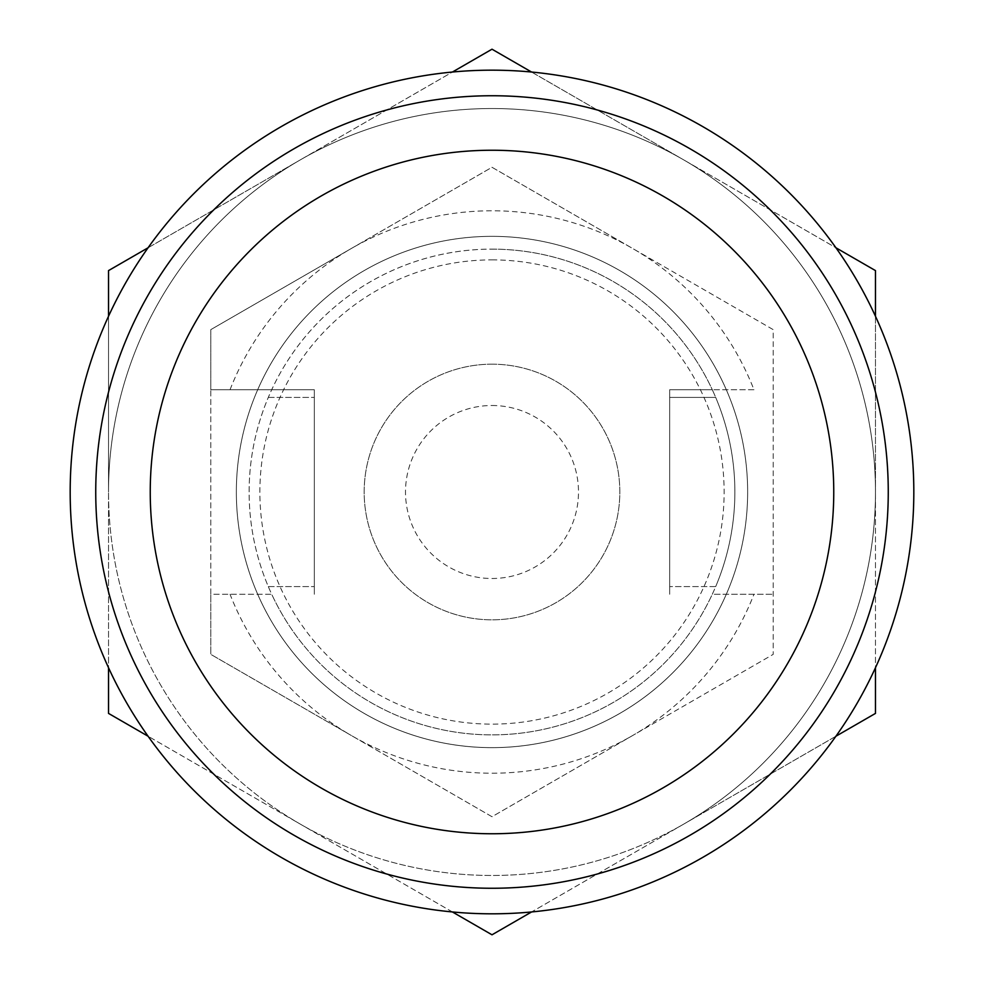 <?xml version="1.0" encoding="UTF-8"?>
<svg xmlns="http://www.w3.org/2000/svg" width="984" height="984" viewBox="0 0 984 984"><rect width="100%" height="100%" fill="white"/><g stroke="black" fill="none" stroke-linecap="round" stroke-linejoin="round"><path stroke-width="0.74" stroke-dasharray="4.92 3.69" d="M753.965 389.738L669.673 389.738L669.673 594.262L669.673 389.738L712.293 389.738A242.863 242.863 0 0 0 271.707 389.738L314.327 389.738L314.327 594.262L314.327 389.738L210.785 389.738L210.785 594.262L271.707 594.262A242.863 242.863 0 0 0 712.293 594.262L773.215 594.262L712.293 594.262A242.863 242.863 0 0 0 715.688 586.587L669.673 586.587L715.688 586.587A242.863 242.863 0 0 0 715.688 397.413L669.673 397.413L715.688 397.413A242.863 242.863 0 0 0 712.293 389.738L753.965 389.738A281.215 281.215 0 0 0 632.614 248.46L492 167.28L210.785 329.64L210.785 389.738L271.707 389.738A242.863 242.863 0 0 0 271.707 594.262L210.785 594.262L210.785 654.36L492 816.72L632.614 735.54A281.215 281.215 0 0 1 351.386 735.54L492 816.72L773.215 654.36L773.215 329.64L492 167.28L351.386 248.46A281.215 281.215 0 0 1 632.614 248.46L773.215 329.64L773.215 654.36L632.614 735.54A281.215 281.215 0 0 0 753.965 594.262M452.443 911.971L148.08 736.229M835.92 736.229L683.732 824.1A383.477 383.477 0 0 1 108.523 492L108.523 713.4L492 934.8L683.732 824.1A383.477 383.477 0 0 1 108.523 492A383.477 383.477 0 0 1 683.732 159.9A383.477 383.477 0 0 1 683.732 824.1L875.477 713.4L875.477 492L875.477 667.73M492 747.655A255.655 255.655 0 0 0 747.655 492A255.655 255.655 0 0 0 492 236.345A255.655 255.655 0 0 0 236.345 492A255.655 255.655 0 0 0 492 747.655M230.035 389.738A281.215 281.215 0 0 1 351.386 248.46L210.785 329.64L210.785 654.36L351.386 735.54A281.215 281.215 0 0 1 230.035 594.262M148.08 247.771L300.268 159.9L108.523 270.6L108.523 667.73M531.557 72.029L683.732 159.9L492 49.2L300.268 159.9L452.443 72.029M875.477 316.27L875.477 492L875.477 270.6L683.732 159.9L835.92 247.771M492 236.345A255.655 255.655 0 0 1 713.4 619.822A255.655 255.655 0 0 1 270.6 619.822A255.655 255.655 0 0 1 492 236.345A255.655 255.655 0 0 1 713.4 619.822A255.655 255.655 0 0 1 270.6 619.822A255.655 255.655 0 0 1 492 236.345A255.655 255.655 0 0 1 713.4 619.822A255.655 255.655 0 0 1 270.6 619.822A255.655 255.655 0 0 1 492 236.345M108.523 316.27L108.523 492A383.477 383.477 0 0 1 683.732 159.9A383.477 383.477 0 0 1 683.732 824.1L531.557 911.971M492 405.506A86.494 86.494 0 0 1 566.907 535.247A86.494 86.494 0 0 1 417.093 535.247A86.494 86.494 0 0 1 492 405.506M492 364.178A127.822 127.822 0 0 1 602.7 555.911A127.822 127.822 0 0 1 381.3 555.911A127.822 127.822 0 0 1 492 364.178A127.822 127.822 0 0 1 602.7 555.911A127.822 127.822 0 0 1 381.3 555.911A127.822 127.822 0 0 1 492 364.178M492 259.874A232.126 232.126 0 0 1 693.031 608.063A232.126 232.126 0 0 1 290.969 608.063A232.126 232.126 0 0 1 492 259.874M492 249.137A242.863 242.863 0 0 1 702.33 613.438A242.863 242.863 0 0 1 281.67 613.438A242.863 242.863 0 0 1 492 249.137M492 70.171A421.828 421.828 0 0 1 857.31 702.908A421.828 421.828 0 0 1 126.69 702.908A421.828 421.828 0 0 1 492 70.171M268.312 586.587L314.327 586.587L268.312 586.587M268.312 397.413L314.327 397.413L268.312 397.413"/><path stroke-width="1.48" d="M531.557 911.971L492 934.8L452.443 911.971M148.08 736.229L108.523 713.4L108.523 667.73M108.523 316.27L108.523 270.6L148.08 247.771M452.443 72.029L492 49.2L531.557 72.029M835.92 247.771L875.477 270.6L875.477 316.27M875.477 667.73L875.477 713.4L835.92 736.229M492 95.743A396.257 396.257 0 0 1 835.17 690.128A396.257 396.257 0 0 1 148.83 690.128A396.257 396.257 0 0 1 492 95.743M492 70.171A421.828 421.828 0 0 1 857.31 702.908A421.828 421.828 0 0 1 126.69 702.908A421.828 421.828 0 0 1 492 70.171A421.828 421.828 0 0 1 857.31 702.908A421.828 421.828 0 0 1 126.69 702.908A421.828 421.828 0 0 1 492 70.171M492 150.245A341.756 341.756 0 0 1 833.755 492A341.756 341.756 0 0 1 492 833.755A341.756 341.756 0 0 1 150.245 492A341.756 341.756 0 0 1 492 150.245"/></g></svg>
